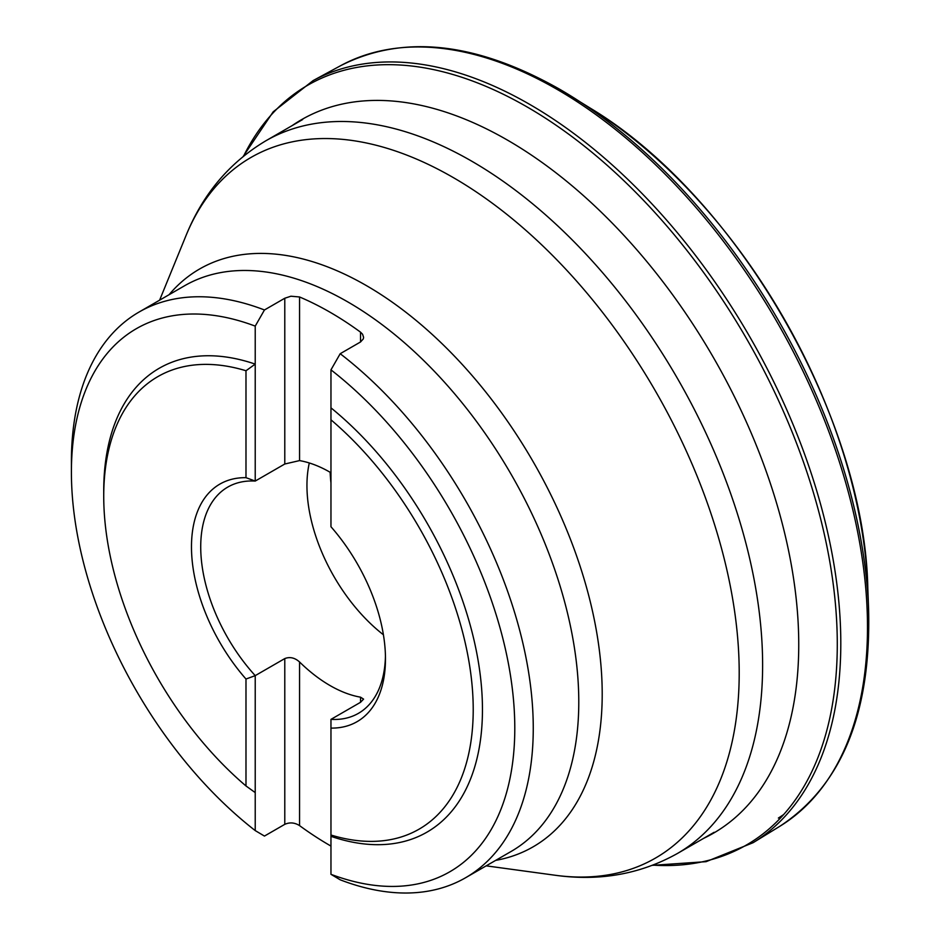 <?xml version="1.0" encoding="UTF-8"?>
<svg xmlns="http://www.w3.org/2000/svg" width="940" height="940" viewBox="0 0 940 940"><rect width="100%" height="100%" fill="white"/><g stroke="black" fill="none" stroke-linecap="round" stroke-linejoin="round"><path stroke-width="1.41" d="M330.962 874.318A313.525 181.009 -120 0 0 514.791 728.218A313.525 181.009 -120 0 0 330.962 369.855L330.962 407.843A267.806 154.618 60 0 1 482.455 709.547A267.806 154.618 60 0 1 330.962 836.33L330.962 874.318L340.198 879.805A326.591 188.552 60 0 0 465.617 877.725L511.149 851.44A326.591 188.552 -120 0 0 561.204 589.744A326.591 188.552 -120 0 0 347.859 301.952A326.591 188.552 -120 0 0 184.557 285.772L139.038 312.056A326.591 188.552 60 0 1 264.457 309.977L255.222 326.121A313.525 181.009 -120 0 0 71.405 472.233A313.525 181.009 -120 0 0 255.222 830.584L255.222 792.596L245.986 785.957A261.273 150.846 60 0 1 103.729 496.226A261.273 150.846 60 0 1 245.986 370.748L255.222 364.109L255.222 326.121M330.962 407.843L330.962 419.816A261.273 150.846 60 0 1 473.22 709.547A261.273 150.846 60 0 1 330.962 835.025L330.962 836.33M330.962 419.816L330.962 526.741A137.169 79.195 60 0 1 385.471 658.881A137.169 79.195 60 0 1 330.962 728.101L330.962 835.025M330.962 369.855L340.198 353.71A326.591 188.552 60 0 1 522.229 640.422A326.591 188.552 60 0 1 465.617 877.725M385.435 656.167A130.637 75.423 -120 0 1 358.41 713.354A130.637 75.423 -120 0 1 330.962 719.37L330.962 728.101M783.69 814.51A431.425 249.077 60 0 1 778.367 818.059M340.198 353.71L360.525 341.972L360.525 332.161A326.591 188.552 -120 0 0 330.046 312.233A326.591 188.552 -120 0 0 299.555 296.97L299.555 460.6L284.785 464.007L284.785 298.238L264.457 309.977M330.962 719.37L360.525 702.309L360.525 697.175A130.637 75.423 60 0 1 299.555 661.971L299.555 825.614A326.591 188.552 -120 0 0 330.962 846.082M299.555 825.614C294.678 822.535 289.743 822.112 284.785 824.333L284.785 658.576C289.908 656.602 294.831 657.73 299.555 661.971M255.222 830.584L264.457 836.071L284.785 824.333M71.405 472.233L71.405 461.564A326.591 188.552 60 0 1 139.038 312.056M284.785 298.238L290.93 296.218L299.555 296.97M360.525 332.161L362.57 334.229L363.58 337.284L363.298 338.917L360.525 341.972M103.729 496.226L103.729 490.892A267.806 154.618 60 0 1 255.222 364.109L255.222 481.069A130.637 75.423 -120 0 0 227.774 487.085A130.637 75.423 -120 0 0 255.222 675.637L255.222 792.596M245.986 785.957L245.986 679.033A137.169 79.195 60 0 1 191.478 546.892A137.169 79.195 60 0 1 245.986 477.673L245.986 370.748M360.525 697.175L363.58 699.125L360.525 702.309M284.785 658.576L255.222 675.637L245.986 679.033M245.986 477.673L255.222 481.069L284.785 464.007M299.555 460.6A130.637 75.423 60 0 1 330.046 472.221A130.637 75.423 60 0 1 330.962 472.761M383.414 634.77A130.637 75.423 60 0 1 309.307 462.974M330.962 482.843A137.169 79.195 60 0 1 330.152 472.291M302.645 119.544L265.903 140.765A411.497 237.585 60 0 1 471.645 161.139A411.497 237.585 60 0 1 740.473 523.756A411.497 237.585 60 0 1 677.399 853.497L714.141 832.288M486.191 865.846L555.235 875.258A404.494 233.543 -120 0 0 734.457 610.272A404.494 233.543 -120 0 0 453.174 177.519A404.494 233.543 -120 0 0 185.979 235.682L159.612 300.177M169.047 294.725A333.582 192.594 60 0 1 366.33 285.56A333.582 192.594 60 0 1 592.353 610.53A333.582 192.594 60 0 1 495.627 860.394M292.117 125.631A411.943 237.844 60 0 1 507.459 140.107A411.943 237.844 60 0 1 779.096 511.842A411.943 237.844 60 0 1 703.614 838.363M243.613 156.075A438.663 253.26 60 0 1 527.105 106.948A438.663 253.26 60 0 1 830.537 566.009A438.663 253.26 60 0 1 652.995 865.141M559.429 89.112A437.64 252.672 60 0 1 572.907 97.231A437.64 252.672 60 0 1 868.595 609.39C871.227 713.307 841.664 785.593 779.918 826.236A439.203 253.577 60 0 0 842.922 473.208A439.203 253.577 60 0 0 556.938 89.288A439.203 253.577 60 0 0 340.774 65.612L313.149 80.57A440.061 254.07 60 0 1 529.631 104.352A440.061 254.07 60 0 1 816.155 488.929A440.061 254.07 60 0 1 753.152 842.675L706.128 861.663L652.513 865.329M340.774 65.612C402.884 34.122 475.757 41.936 559.382 89.077L590.99 108.582A409.676 236.528 60 0 1 867.808 588.064L868.595 609.39M555.235 875.258C599.638 881.438 640.352 874.188 677.399 853.497M265.903 140.765C229.466 162.503 202.829 194.133 185.979 235.682M313.149 80.57L273.199 111.801L243.225 156.393M779.918 826.236L753.152 842.675M590.99 108.582C736.913 196.483 864.647 417.713 867.808 588.064"/></g></svg>

